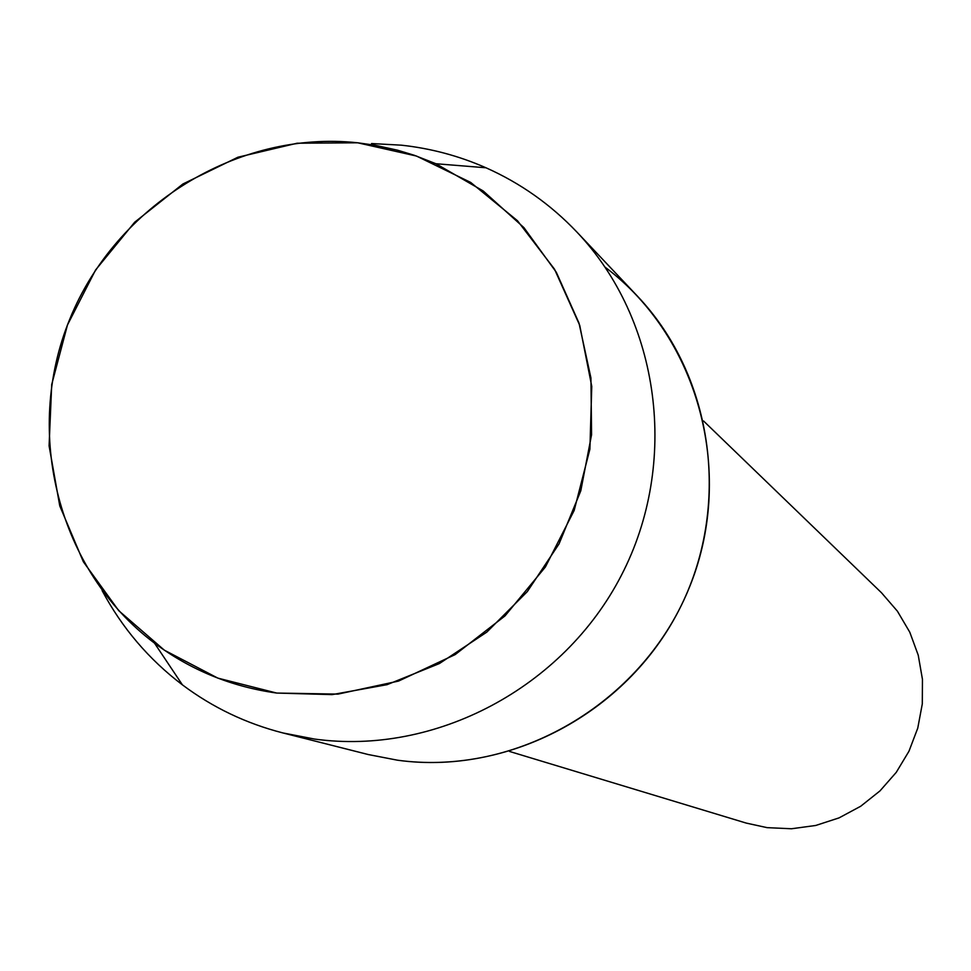 <?xml version="1.0" encoding="UTF-8"?>
<svg xmlns="http://www.w3.org/2000/svg" width="971" height="971" viewBox="0 0 971 971"><rect width="100%" height="100%" fill="white"/><g stroke="black" fill="none" stroke-linecap="round" stroke-linejoin="round"><path stroke-width="1.46" d="M357.631 142.786L297.126 143.223L237.919 157.217L182.888 184.005L134.678 222.213L95.583 269.974L67.472 324.969L51.706 384.552L49.084 445.847L59.777 505.903L83.36 561.784L118.765 610.698L164.317 650.157L217.856 678.122L276.735 693.063L337.993 694.107L398.523 681.084L455.181 654.588L505.005 615.905L545.374 567.015L574.164 510.455L589.895 449.185L591.764 386.409L579.736 325.37L554.526 269.21L517.519 220.769L470.68 182.427L416.462 156.04L357.631 142.786C237.895 129.847 115.962 205.269 69.742 319.204C23.061 432.957 58.248 570.948 154.486 643.118C190.729 670.111 231.474 686.764 276.735 693.063L332.082 694.617L387.089 684.664L439.414 663.545L486.823 632.109L527.289 591.642L559.065 543.857L580.792 490.804L591.57 434.729L590.938 378.022L579.007 323.112L556.322 272.281L523.915 227.627L483.194 190.971L435.918 163.735L414.277 155.275L397.6 150.214L374.903 145.213L357.631 142.786M509.532 751.445L746.25 823.092L767.102 827.644L791.486 828.761L815.725 825.471L839.053 817.885L860.707 806.246L879.981 790.904L896.257 772.358L908.977 751.214L917.753 728.165L922.292 703.939L922.45 679.348L918.238 655.182L909.791 632.206L897.398 611.172L881.474 592.747L703.538 420.977M102.113 590.574C122.03 627.921 148.806 659.345 182.414 684.858C212.588 707.471 246.076 723.492 282.889 732.935L368.312 754.552L397.406 760.184C515.674 776.691 640.593 704.424 688.172 590.332C736.297 476.458 699.957 338.418 605.224 267.256M282.889 732.935L314.543 739.065C435.105 755.656 563.338 687.99 621.331 575.427C679.615 462.985 660.353 320.005 576.92 232.081C550.739 204.541 520.432 183.118 485.973 167.777C458.943 155.882 430.736 148.357 401.351 145.177L371.565 143.55M397.406 760.184C508.173 775.465 625.615 713.661 678.632 610.723C731.891 507.906 714.11 376.966 637.425 296.143L576.92 232.081M154.486 643.118L182.414 684.858M435.918 163.735L485.973 167.777"/></g></svg>
